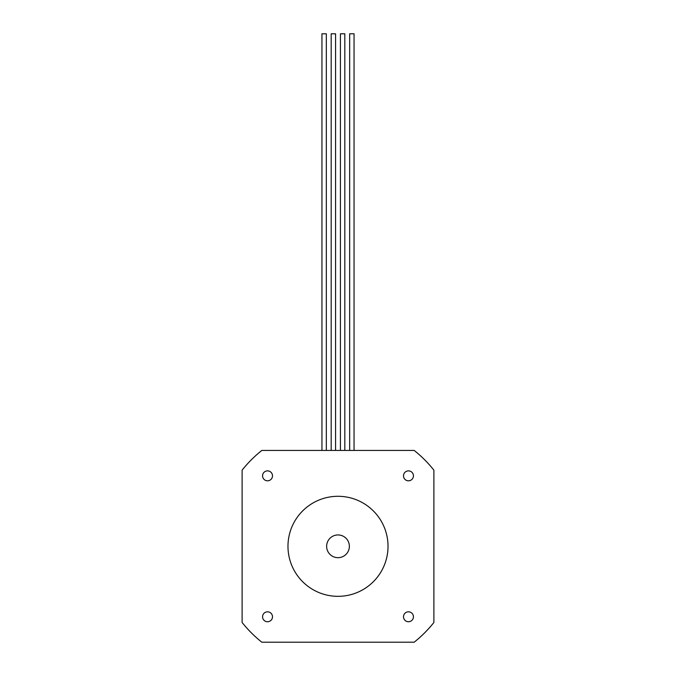 <?xml version="1.0" encoding="UTF-8"?>
<svg xmlns="http://www.w3.org/2000/svg" width="676" height="676" viewBox="0 0 676 676"><rect width="100%" height="100%" fill="white"/><g stroke="black" fill="none" stroke-linecap="round" stroke-linejoin="round"><path stroke-width="1.01" d="M349.365 546.318A11.365 11.365 0 0 1 338 557.683A11.365 11.365 0 0 1 326.635 546.318A11.365 11.365 0 0 1 338 534.944A11.365 11.365 0 0 1 349.365 546.318M272.496 475.845A4.969 4.969 0 0 1 267.527 480.813A4.969 4.969 0 0 1 262.567 475.845A4.969 4.969 0 0 1 267.527 470.876A4.969 4.969 0 0 1 272.496 475.845M408.473 480.813A4.969 4.969 0 0 1 403.504 475.845A4.969 4.969 0 0 1 408.473 470.876A4.969 4.969 0 0 1 413.433 475.845A4.969 4.969 0 0 1 408.473 480.813M267.527 611.814A4.969 4.969 0 0 1 272.496 616.782A4.969 4.969 0 0 1 267.527 621.751A4.969 4.969 0 0 1 262.567 616.782A4.969 4.969 0 0 1 267.527 611.814M403.504 616.782A4.969 4.969 0 0 1 408.473 611.814A4.969 4.969 0 0 1 413.433 616.782A4.969 4.969 0 0 1 408.473 621.751A4.969 4.969 0 0 1 403.504 616.782M388.024 546.318A50.024 50.024 0 0 1 338 596.333A50.024 50.024 0 0 1 287.976 546.318A50.024 50.024 0 0 1 338 496.294A50.024 50.024 0 0 1 388.024 546.318M326.331 450.427L326.331 33.8L321.945 33.8L321.945 450.427M344.819 450.427L344.819 33.8L340.425 33.8L340.425 450.427M354.055 450.427L354.055 33.8L349.669 33.8L349.669 450.427M335.575 450.427L335.575 33.8L331.181 33.8L331.181 450.427M242.118 622.486A122.457 122.457 0 0 0 261.832 642.2L414.168 642.2A122.457 122.457 0 0 0 433.882 622.486L433.882 470.15A122.457 122.457 0 0 0 414.168 450.427L261.832 450.427A122.457 122.457 0 0 0 242.118 470.15L242.118 622.486"/></g></svg>
